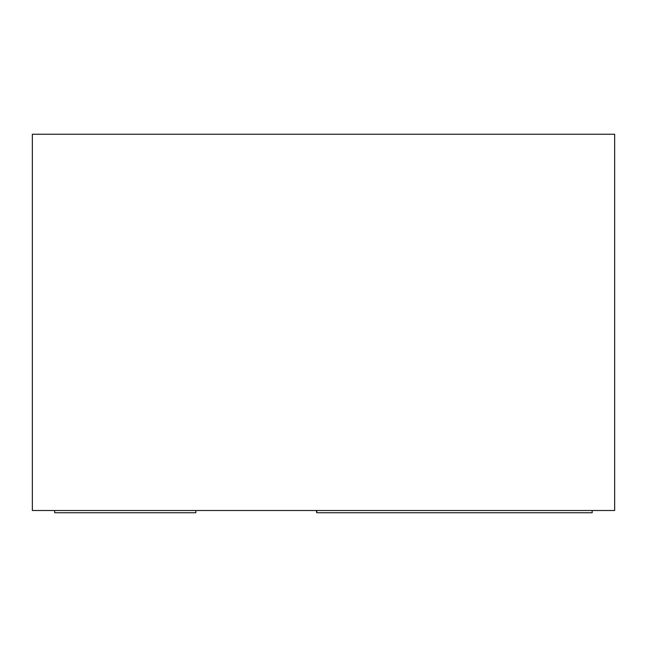 <?xml version="1.0" encoding="UTF-8"?>
<svg xmlns="http://www.w3.org/2000/svg" width="647" height="647" viewBox="0 0 647 647"><rect width="100%" height="100%" fill="white"/><g stroke="black" fill="none" stroke-linecap="round" stroke-linejoin="round"><path stroke-width="0.97" d="M32.35 134.252L614.65 134.252L614.65 510.507L32.35 510.507L32.35 134.252M316.779 510.507L316.779 512.747L592.183 512.747L592.183 510.507M195.839 510.507L195.839 512.747L54.68 512.747L54.68 510.507M316.731 510.507L316.731 512.747L316.359 510.507"/></g></svg>
